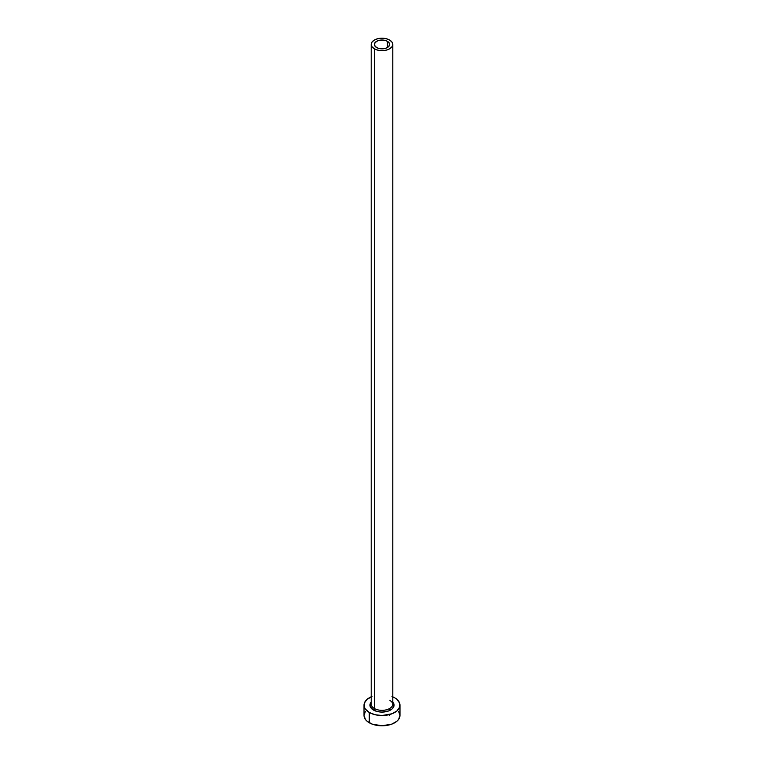 <?xml version="1.0" encoding="UTF-8"?>
<svg xmlns="http://www.w3.org/2000/svg" width="764" height="764" viewBox="0 0 764 764"><rect width="100%" height="100%" fill="white"/><g stroke="black" fill="none" stroke-linecap="round" stroke-linejoin="round"><path stroke-width="1.15" d="M376.595 47.549A7.64 4.412 180 0 1 374.36 44.427A7.64 4.412 180 0 1 379.078 40.349A7.64 4.412 180 0 1 387.405 41.313L387.405 47.549L384.922 48.504L379.078 48.504L376.595 47.549L374.503 45.286L374.943 42.736L377.75 40.759L382 40.014L384.922 40.349L387.405 41.313L389.497 43.567L389.497 45.286L387.405 47.549L387.405 41.313A7.64 4.412 180 0 1 389.64 44.427A7.64 4.412 180 0 1 384.922 48.504A7.64 4.412 180 0 1 376.595 47.549M371.304 703.272A10.792 6.227 0 0 0 374.37 708.514A1.261 0.726 -60 0 1 373.481 710.062A12.052 6.952 180 0 1 371.208 702.049L370.187 703.787L370.187 706.499L373.481 710.062A1.261 0.726 120 0 0 374.37 708.514A10.792 6.227 0 0 0 386.126 709.871A10.792 6.227 0 0 0 392.791 704.112L392.791 44.427A10.792 6.227 180 0 1 386.126 50.185A10.792 6.227 180 0 1 374.37 48.829L374.37 708.514L374.37 48.829A10.792 6.227 180 0 1 371.208 44.427A10.792 6.227 180 0 1 377.874 38.677A10.792 6.227 180 0 1 389.63 40.024A10.792 6.227 180 0 1 392.791 44.427L391.97 42.049L389.63 40.024L386.126 38.677L382 38.2L377.874 38.677L374.37 40.024L372.03 42.049L371.208 44.427L372.03 46.814L374.37 48.829L377.874 50.185L382 50.663L386.126 50.185L389.63 48.829L391.97 46.814L392.791 44.427M365.383 711.446L364.017 715.419A17.983 10.381 0 0 0 369.289 722.763L369.289 712.478L375.114 714.732L382 715.524L391.989 713.777L396.955 710.912L399.639 707.168L399.639 703.119L396.955 699.375L394.711 697.799A17.983 10.381 180 0 1 399.983 705.143A17.983 10.381 180 0 1 388.886 714.732A17.983 10.381 180 0 1 369.289 712.478L369.289 722.763A17.983 10.381 0 0 0 388.886 725.007A17.983 10.381 0 0 0 399.983 715.419L398.617 711.446M372.011 696.51L367.045 699.375L364.361 703.119L364.361 707.168L365.383 709.116L369.289 712.478A17.983 10.381 180 0 1 364.017 705.143A17.983 10.381 180 0 1 371.208 696.835M394.711 697.799L391.989 696.51M392.791 702.049L393.813 703.787L393.813 706.499L392.018 709.002L388.695 710.921L382 712.096L377.387 711.571L373.481 710.062A12.052 6.952 180 0 0 389.029 710.787A12.052 6.952 180 0 0 392.791 702.049M364.017 705.143L364.017 715.419L365.383 719.392L367.045 721.187L372.011 724.052L382 725.8L391.989 724.052L396.955 721.187L398.617 719.392L399.983 715.419L399.983 705.143M371.208 44.427L371.208 704.112A10.792 6.227 0 0 0 374.37 708.514A10.792 6.227 0 0 0 385.448 710.014A10.792 6.227 0 0 0 392.696 704.952A10.792 6.227 0 0 0 391.808 701.514M392.791 704.112C393.336 703.615 392.371 702.336 389.888 700.282M389.64 708.505L389.64 710.52M389.64 714.541L389.64 715.419"/></g></svg>
